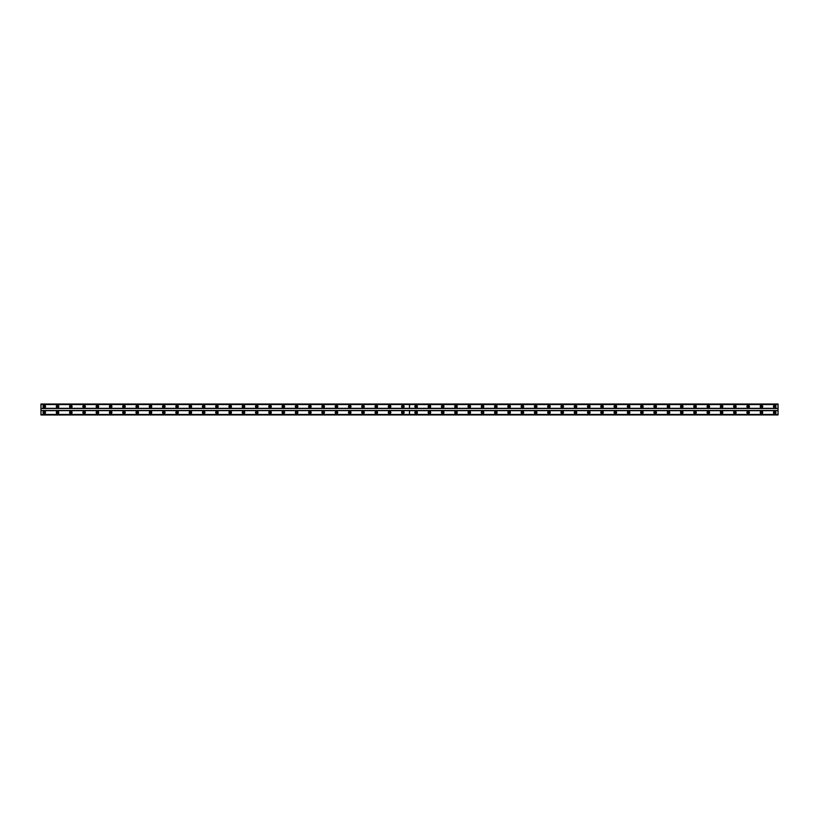 <?xml version="1.0" encoding="UTF-8"?>
<svg xmlns="http://www.w3.org/2000/svg" width="819" height="819" viewBox="0 0 819 819"><rect width="100%" height="100%" fill="white"/><g stroke="black" fill="none" stroke-linecap="round" stroke-linejoin="round"><path stroke-width="1.23" d="M416.144 407.258A0.747 0.747 0 0 1 415.397 406.511A0.747 0.747 0 0 1 416.144 405.763A0.747 0.747 0 0 1 416.891 406.511A0.747 0.747 0 0 1 416.144 407.258M429.422 407.258A0.747 0.747 0 0 1 428.675 406.511A0.747 0.747 0 0 1 429.422 405.763A0.747 0.747 0 0 1 430.17 406.511A0.747 0.747 0 0 1 429.422 407.258M442.7 407.258A0.747 0.747 0 0 1 441.953 406.511A0.747 0.747 0 0 1 442.7 405.763A0.747 0.747 0 0 1 443.448 406.511A0.747 0.747 0 0 1 442.7 407.258M455.988 407.258A0.747 0.747 0 0 1 455.241 406.511A0.747 0.747 0 0 1 455.988 405.763A0.747 0.747 0 0 1 456.736 406.511A0.747 0.747 0 0 1 455.988 407.258M469.267 407.258A0.747 0.747 0 0 1 468.519 406.511A0.747 0.747 0 0 1 469.267 405.763A0.747 0.747 0 0 1 470.014 406.511A0.747 0.747 0 0 1 469.267 407.258M482.545 407.258A0.747 0.747 0 0 1 481.797 406.511A0.747 0.747 0 0 1 482.545 405.763A0.747 0.747 0 0 1 483.292 406.511A0.747 0.747 0 0 1 482.545 407.258M495.823 407.258A0.747 0.747 0 0 1 495.075 406.511A0.747 0.747 0 0 1 495.823 405.763A0.747 0.747 0 0 1 496.57 406.511A0.747 0.747 0 0 1 495.823 407.258M509.111 407.258A0.747 0.747 0 0 1 508.364 406.511A0.747 0.747 0 0 1 509.111 405.763A0.747 0.747 0 0 1 509.858 406.511A0.747 0.747 0 0 1 509.111 407.258M522.389 407.258A0.747 0.747 0 0 1 521.642 406.511A0.747 0.747 0 0 1 522.389 405.763A0.747 0.747 0 0 1 523.136 406.511A0.747 0.747 0 0 1 522.389 407.258M535.667 407.258A0.747 0.747 0 0 1 534.92 406.511A0.747 0.747 0 0 1 535.667 405.763A0.747 0.747 0 0 1 536.414 406.511A0.747 0.747 0 0 1 535.667 407.258M548.955 407.258A0.747 0.747 0 0 1 548.208 406.511A0.747 0.747 0 0 1 548.955 405.763A0.747 0.747 0 0 1 549.703 406.511A0.747 0.747 0 0 1 548.955 407.258M562.233 407.258A0.747 0.747 0 0 1 561.486 406.511A0.747 0.747 0 0 1 562.233 405.763A0.747 0.747 0 0 1 562.981 406.511A0.747 0.747 0 0 1 562.233 407.258M575.511 407.258A0.747 0.747 0 0 1 574.764 406.511A0.747 0.747 0 0 1 575.511 405.763A0.747 0.747 0 0 1 576.259 406.511A0.747 0.747 0 0 1 575.511 407.258M588.8 407.258A0.747 0.747 0 0 1 588.052 406.511A0.747 0.747 0 0 1 588.8 405.763A0.747 0.747 0 0 1 589.537 406.511A0.747 0.747 0 0 1 588.8 407.258M602.078 407.258A0.747 0.747 0 0 1 601.33 406.511A0.747 0.747 0 0 1 602.078 405.763A0.747 0.747 0 0 1 602.825 406.511A0.747 0.747 0 0 1 602.078 407.258M615.356 407.258A0.747 0.747 0 0 1 614.608 406.511A0.747 0.747 0 0 1 615.356 405.763A0.747 0.747 0 0 1 616.103 406.511A0.747 0.747 0 0 1 615.356 407.258M628.634 407.258A0.747 0.747 0 0 1 627.886 406.511A0.747 0.747 0 0 1 628.634 405.763A0.747 0.747 0 0 1 629.381 406.511A0.747 0.747 0 0 1 628.634 407.258M641.922 407.258A0.747 0.747 0 0 1 641.175 406.511A0.747 0.747 0 0 1 641.922 405.763A0.747 0.747 0 0 1 642.669 406.511A0.747 0.747 0 0 1 641.922 407.258M655.2 407.258A0.747 0.747 0 0 1 654.453 406.511A0.747 0.747 0 0 1 655.2 405.763A0.747 0.747 0 0 1 655.947 406.511A0.747 0.747 0 0 1 655.2 407.258M668.478 407.258A0.747 0.747 0 0 1 667.731 406.511A0.747 0.747 0 0 1 668.478 405.763A0.747 0.747 0 0 1 669.225 406.511A0.747 0.747 0 0 1 668.478 407.258M681.766 407.258A0.747 0.747 0 0 1 681.019 406.511A0.747 0.747 0 0 1 681.766 405.763A0.747 0.747 0 0 1 682.514 406.511A0.747 0.747 0 0 1 681.766 407.258M695.044 407.258A0.747 0.747 0 0 1 694.297 406.511A0.747 0.747 0 0 1 695.044 405.763A0.747 0.747 0 0 1 695.792 406.511A0.747 0.747 0 0 1 695.044 407.258M708.322 407.258A0.747 0.747 0 0 1 707.575 406.511A0.747 0.747 0 0 1 708.322 405.763A0.747 0.747 0 0 1 709.07 406.511A0.747 0.747 0 0 1 708.322 407.258M721.6 407.258A0.747 0.747 0 0 1 720.863 406.511A0.747 0.747 0 0 1 721.6 405.763A0.747 0.747 0 0 1 722.348 406.511A0.747 0.747 0 0 1 721.6 407.258M734.889 407.258A0.747 0.747 0 0 1 734.141 406.511A0.747 0.747 0 0 1 734.889 405.763A0.747 0.747 0 0 1 735.636 406.511A0.747 0.747 0 0 1 734.889 407.258M748.167 407.258A0.747 0.747 0 0 1 747.419 406.511A0.747 0.747 0 0 1 748.167 405.763A0.747 0.747 0 0 1 748.914 406.511A0.747 0.747 0 0 1 748.167 407.258M761.445 407.258A0.747 0.747 0 0 1 760.697 406.511A0.747 0.747 0 0 1 761.445 405.763A0.747 0.747 0 0 1 762.192 406.511A0.747 0.747 0 0 1 761.445 407.258M774.733 407.258A0.747 0.747 0 0 1 773.986 406.511A0.747 0.747 0 0 1 774.733 405.763A0.747 0.747 0 0 1 775.48 406.511A0.747 0.747 0 0 1 774.733 407.258M57.555 407.258A0.747 0.747 0 0 1 56.808 406.511A0.747 0.747 0 0 1 57.555 405.763A0.747 0.747 0 0 1 58.303 406.511A0.747 0.747 0 0 1 57.555 407.258M70.833 407.258A0.747 0.747 0 0 1 70.086 406.511A0.747 0.747 0 0 1 70.833 405.763A0.747 0.747 0 0 1 71.581 406.511A0.747 0.747 0 0 1 70.833 407.258M84.111 407.258A0.747 0.747 0 0 1 83.364 406.511A0.747 0.747 0 0 1 84.111 405.763A0.747 0.747 0 0 1 84.859 406.511A0.747 0.747 0 0 1 84.111 407.258M97.4 407.258A0.747 0.747 0 0 1 96.652 406.511A0.747 0.747 0 0 1 97.4 405.763A0.747 0.747 0 0 1 98.137 406.511A0.747 0.747 0 0 1 97.4 407.258M110.678 407.258A0.747 0.747 0 0 1 109.93 406.511A0.747 0.747 0 0 1 110.678 405.763A0.747 0.747 0 0 1 111.425 406.511A0.747 0.747 0 0 1 110.678 407.258M123.956 407.258A0.747 0.747 0 0 1 123.208 406.511A0.747 0.747 0 0 1 123.956 405.763A0.747 0.747 0 0 1 124.703 406.511A0.747 0.747 0 0 1 123.956 407.258M137.234 407.258A0.747 0.747 0 0 1 136.486 406.511A0.747 0.747 0 0 1 137.234 405.763A0.747 0.747 0 0 1 137.981 406.511A0.747 0.747 0 0 1 137.234 407.258M150.522 407.258A0.747 0.747 0 0 1 149.775 406.511A0.747 0.747 0 0 1 150.522 405.763A0.747 0.747 0 0 1 151.269 406.511A0.747 0.747 0 0 1 150.522 407.258M163.8 407.258A0.747 0.747 0 0 1 163.053 406.511A0.747 0.747 0 0 1 163.8 405.763A0.747 0.747 0 0 1 164.547 406.511A0.747 0.747 0 0 1 163.8 407.258M177.078 407.258A0.747 0.747 0 0 1 176.331 406.511A0.747 0.747 0 0 1 177.078 405.763A0.747 0.747 0 0 1 177.825 406.511A0.747 0.747 0 0 1 177.078 407.258M190.366 407.258A0.747 0.747 0 0 1 189.619 406.511A0.747 0.747 0 0 1 190.366 405.763A0.747 0.747 0 0 1 191.114 406.511A0.747 0.747 0 0 1 190.366 407.258M203.644 407.258A0.747 0.747 0 0 1 202.897 406.511A0.747 0.747 0 0 1 203.644 405.763A0.747 0.747 0 0 1 204.392 406.511A0.747 0.747 0 0 1 203.644 407.258M216.922 407.258A0.747 0.747 0 0 1 216.175 406.511A0.747 0.747 0 0 1 216.922 405.763A0.747 0.747 0 0 1 217.67 406.511A0.747 0.747 0 0 1 216.922 407.258M230.2 407.258A0.747 0.747 0 0 1 229.463 406.511A0.747 0.747 0 0 1 230.2 405.763A0.747 0.747 0 0 1 230.948 406.511A0.747 0.747 0 0 1 230.2 407.258M243.489 407.258A0.747 0.747 0 0 1 242.741 406.511A0.747 0.747 0 0 1 243.489 405.763A0.747 0.747 0 0 1 244.236 406.511A0.747 0.747 0 0 1 243.489 407.258M256.767 407.258A0.747 0.747 0 0 1 256.019 406.511A0.747 0.747 0 0 1 256.767 405.763A0.747 0.747 0 0 1 257.514 406.511A0.747 0.747 0 0 1 256.767 407.258M270.045 407.258A0.747 0.747 0 0 1 269.297 406.511A0.747 0.747 0 0 1 270.045 405.763A0.747 0.747 0 0 1 270.792 406.511A0.747 0.747 0 0 1 270.045 407.258M283.333 407.258A0.747 0.747 0 0 1 282.586 406.511A0.747 0.747 0 0 1 283.333 405.763A0.747 0.747 0 0 1 284.08 406.511A0.747 0.747 0 0 1 283.333 407.258M296.611 407.258A0.747 0.747 0 0 1 295.864 406.511A0.747 0.747 0 0 1 296.611 405.763A0.747 0.747 0 0 1 297.358 406.511A0.747 0.747 0 0 1 296.611 407.258M309.889 407.258A0.747 0.747 0 0 1 309.142 406.511A0.747 0.747 0 0 1 309.889 405.763A0.747 0.747 0 0 1 310.636 406.511A0.747 0.747 0 0 1 309.889 407.258M323.177 407.258A0.747 0.747 0 0 1 322.43 406.511A0.747 0.747 0 0 1 323.177 405.763A0.747 0.747 0 0 1 323.925 406.511A0.747 0.747 0 0 1 323.177 407.258M336.455 407.258A0.747 0.747 0 0 1 335.708 406.511A0.747 0.747 0 0 1 336.455 405.763A0.747 0.747 0 0 1 337.203 406.511A0.747 0.747 0 0 1 336.455 407.258M349.733 407.258A0.747 0.747 0 0 1 348.986 406.511A0.747 0.747 0 0 1 349.733 405.763A0.747 0.747 0 0 1 350.481 406.511A0.747 0.747 0 0 1 349.733 407.258M363.012 407.258A0.747 0.747 0 0 1 362.264 406.511A0.747 0.747 0 0 1 363.012 405.763A0.747 0.747 0 0 1 363.759 406.511A0.747 0.747 0 0 1 363.012 407.258M376.3 407.258A0.747 0.747 0 0 1 375.552 406.511A0.747 0.747 0 0 1 376.3 405.763A0.747 0.747 0 0 1 377.047 406.511A0.747 0.747 0 0 1 376.3 407.258M389.578 407.258A0.747 0.747 0 0 1 388.83 406.511A0.747 0.747 0 0 1 389.578 405.763A0.747 0.747 0 0 1 390.325 406.511A0.747 0.747 0 0 1 389.578 407.258M402.856 407.258A0.747 0.747 0 0 1 402.109 406.511A0.747 0.747 0 0 1 402.856 405.763A0.747 0.747 0 0 1 403.603 406.511A0.747 0.747 0 0 1 402.856 407.258M44.267 407.258A0.747 0.747 0 0 1 43.52 406.511A0.747 0.747 0 0 1 44.267 405.763A0.747 0.747 0 0 1 45.014 406.511A0.747 0.747 0 0 1 44.267 407.258M416.144 411.24A1.249 1.249 0 0 0 414.895 412.489A1.249 1.249 0 0 0 416.144 413.738A1.249 1.249 0 0 0 417.383 412.489A1.249 1.249 0 0 0 416.144 411.24M429.422 411.24A1.249 1.249 0 0 0 428.173 412.489A1.249 1.249 0 0 0 429.422 413.738A1.249 1.249 0 0 0 430.671 412.489A1.249 1.249 0 0 0 429.422 411.24M442.7 411.24A1.249 1.249 0 0 0 441.461 412.489A1.249 1.249 0 0 0 442.7 413.738A1.249 1.249 0 0 0 443.949 412.489A1.249 1.249 0 0 0 442.7 411.24M455.988 411.24A1.249 1.249 0 0 0 454.74 412.489A1.249 1.249 0 0 0 455.988 413.738A1.249 1.249 0 0 0 457.227 412.489A1.249 1.249 0 0 0 455.988 411.24M469.267 411.24A1.249 1.249 0 0 0 468.018 412.489A1.249 1.249 0 0 0 469.267 413.738A1.249 1.249 0 0 0 470.505 412.489A1.249 1.249 0 0 0 469.267 411.24M482.545 411.24A1.249 1.249 0 0 0 481.306 412.489A1.249 1.249 0 0 0 482.545 413.738A1.249 1.249 0 0 0 483.794 412.489A1.249 1.249 0 0 0 482.545 411.24M495.823 411.24A1.249 1.249 0 0 0 494.584 412.489A1.249 1.249 0 0 0 495.823 413.738A1.249 1.249 0 0 0 497.072 412.489A1.249 1.249 0 0 0 495.823 411.24M509.111 411.24A1.249 1.249 0 0 0 507.862 412.489A1.249 1.249 0 0 0 509.111 413.738A1.249 1.249 0 0 0 510.35 412.489A1.249 1.249 0 0 0 509.111 411.24M522.389 411.24A1.249 1.249 0 0 0 521.14 412.489A1.249 1.249 0 0 0 522.389 413.738A1.249 1.249 0 0 0 523.638 412.489A1.249 1.249 0 0 0 522.389 411.24M535.667 411.24A1.249 1.249 0 0 0 534.428 412.489A1.249 1.249 0 0 0 535.667 413.738A1.249 1.249 0 0 0 536.916 412.489A1.249 1.249 0 0 0 535.667 411.24M548.955 411.24A1.249 1.249 0 0 0 547.706 412.489A1.249 1.249 0 0 0 548.955 413.738A1.249 1.249 0 0 0 550.194 412.489A1.249 1.249 0 0 0 548.955 411.24M562.233 411.24A1.249 1.249 0 0 0 560.984 412.489A1.249 1.249 0 0 0 562.233 413.738A1.249 1.249 0 0 0 563.482 412.489A1.249 1.249 0 0 0 562.233 411.24M575.511 411.24A1.249 1.249 0 0 0 574.273 412.489A1.249 1.249 0 0 0 575.511 413.738A1.249 1.249 0 0 0 576.76 412.489A1.249 1.249 0 0 0 575.511 411.24M588.8 411.24A1.249 1.249 0 0 0 587.551 412.489A1.249 1.249 0 0 0 588.8 413.738A1.249 1.249 0 0 0 590.038 412.489A1.249 1.249 0 0 0 588.8 411.24M602.078 411.24A1.249 1.249 0 0 0 600.829 412.489A1.249 1.249 0 0 0 602.078 413.738A1.249 1.249 0 0 0 603.316 412.489A1.249 1.249 0 0 0 602.078 411.24M615.356 411.24A1.249 1.249 0 0 0 614.107 412.489A1.249 1.249 0 0 0 615.356 413.738A1.249 1.249 0 0 0 616.605 412.489A1.249 1.249 0 0 0 615.356 411.24M628.634 411.24A1.249 1.249 0 0 0 627.395 412.489A1.249 1.249 0 0 0 628.634 413.738A1.249 1.249 0 0 0 629.883 412.489A1.249 1.249 0 0 0 628.634 411.24M641.922 411.24A1.249 1.249 0 0 0 640.673 412.489A1.249 1.249 0 0 0 641.922 413.738A1.249 1.249 0 0 0 643.161 412.489A1.249 1.249 0 0 0 641.922 411.24M655.2 411.24A1.249 1.249 0 0 0 653.951 412.489A1.249 1.249 0 0 0 655.2 413.738A1.249 1.249 0 0 0 656.449 412.489A1.249 1.249 0 0 0 655.2 411.24M668.478 411.24A1.249 1.249 0 0 0 667.239 412.489A1.249 1.249 0 0 0 668.478 413.738A1.249 1.249 0 0 0 669.727 412.489A1.249 1.249 0 0 0 668.478 411.24M681.766 411.24A1.249 1.249 0 0 0 680.517 412.489A1.249 1.249 0 0 0 681.766 413.738A1.249 1.249 0 0 0 683.005 412.489A1.249 1.249 0 0 0 681.766 411.24M695.044 411.24A1.249 1.249 0 0 0 693.795 412.489A1.249 1.249 0 0 0 695.044 413.738A1.249 1.249 0 0 0 696.293 412.489A1.249 1.249 0 0 0 695.044 411.24M708.322 411.24A1.249 1.249 0 0 0 707.084 412.489A1.249 1.249 0 0 0 708.322 413.738A1.249 1.249 0 0 0 709.571 412.489A1.249 1.249 0 0 0 708.322 411.24M721.6 411.24A1.249 1.249 0 0 0 720.362 412.489A1.249 1.249 0 0 0 721.6 413.738A1.249 1.249 0 0 0 722.849 412.489A1.249 1.249 0 0 0 721.6 411.24M734.889 411.24A1.249 1.249 0 0 0 733.64 412.489A1.249 1.249 0 0 0 734.889 413.738A1.249 1.249 0 0 0 736.127 412.489A1.249 1.249 0 0 0 734.889 411.24M748.167 411.24A1.249 1.249 0 0 0 746.918 412.489A1.249 1.249 0 0 0 748.167 413.738A1.249 1.249 0 0 0 749.416 412.489A1.249 1.249 0 0 0 748.167 411.24M761.445 411.24A1.249 1.249 0 0 0 760.206 412.489A1.249 1.249 0 0 0 761.445 413.738A1.249 1.249 0 0 0 762.694 412.489A1.249 1.249 0 0 0 761.445 411.24M774.733 411.24A1.249 1.249 0 0 0 773.484 412.489A1.249 1.249 0 0 0 774.733 413.738A1.249 1.249 0 0 0 775.972 412.489A1.249 1.249 0 0 0 774.733 411.24M416.144 405.262A1.249 1.249 0 0 0 414.895 406.511A1.249 1.249 0 0 0 416.144 407.76A1.249 1.249 0 0 0 417.383 406.511A1.249 1.249 0 0 0 416.144 405.262M429.422 405.262A1.249 1.249 0 0 0 428.173 406.511A1.249 1.249 0 0 0 429.422 407.76A1.249 1.249 0 0 0 430.671 406.511A1.249 1.249 0 0 0 429.422 405.262M442.7 405.262A1.249 1.249 0 0 0 441.461 406.511A1.249 1.249 0 0 0 442.7 407.76A1.249 1.249 0 0 0 443.949 406.511A1.249 1.249 0 0 0 442.7 405.262M455.988 405.262A1.249 1.249 0 0 0 454.74 406.511A1.249 1.249 0 0 0 455.988 407.76A1.249 1.249 0 0 0 457.227 406.511A1.249 1.249 0 0 0 455.988 405.262M469.267 405.262A1.249 1.249 0 0 0 468.018 406.511A1.249 1.249 0 0 0 469.267 407.76A1.249 1.249 0 0 0 470.505 406.511A1.249 1.249 0 0 0 469.267 405.262M482.545 405.262A1.249 1.249 0 0 0 481.306 406.511A1.249 1.249 0 0 0 482.545 407.76A1.249 1.249 0 0 0 483.794 406.511A1.249 1.249 0 0 0 482.545 405.262M495.823 405.262A1.249 1.249 0 0 0 494.584 406.511A1.249 1.249 0 0 0 495.823 407.76A1.249 1.249 0 0 0 497.072 406.511A1.249 1.249 0 0 0 495.823 405.262M509.111 405.262A1.249 1.249 0 0 0 507.862 406.511A1.249 1.249 0 0 0 509.111 407.76A1.249 1.249 0 0 0 510.35 406.511A1.249 1.249 0 0 0 509.111 405.262M522.389 405.262A1.249 1.249 0 0 0 521.14 406.511A1.249 1.249 0 0 0 522.389 407.76A1.249 1.249 0 0 0 523.638 406.511A1.249 1.249 0 0 0 522.389 405.262M535.667 405.262A1.249 1.249 0 0 0 534.428 406.511A1.249 1.249 0 0 0 535.667 407.76A1.249 1.249 0 0 0 536.916 406.511A1.249 1.249 0 0 0 535.667 405.262M548.955 405.262A1.249 1.249 0 0 0 547.706 406.511A1.249 1.249 0 0 0 548.955 407.76A1.249 1.249 0 0 0 550.194 406.511A1.249 1.249 0 0 0 548.955 405.262M562.233 405.262A1.249 1.249 0 0 0 560.984 406.511A1.249 1.249 0 0 0 562.233 407.76A1.249 1.249 0 0 0 563.482 406.511A1.249 1.249 0 0 0 562.233 405.262M575.511 405.262A1.249 1.249 0 0 0 574.273 406.511A1.249 1.249 0 0 0 575.511 407.76A1.249 1.249 0 0 0 576.76 406.511A1.249 1.249 0 0 0 575.511 405.262M588.8 405.262A1.249 1.249 0 0 0 587.551 406.511A1.249 1.249 0 0 0 588.8 407.76A1.249 1.249 0 0 0 590.038 406.511A1.249 1.249 0 0 0 588.8 405.262M602.078 405.262A1.249 1.249 0 0 0 600.829 406.511A1.249 1.249 0 0 0 602.078 407.76A1.249 1.249 0 0 0 603.316 406.511A1.249 1.249 0 0 0 602.078 405.262M615.356 405.262A1.249 1.249 0 0 0 614.107 406.511A1.249 1.249 0 0 0 615.356 407.76A1.249 1.249 0 0 0 616.605 406.511A1.249 1.249 0 0 0 615.356 405.262M628.634 405.262A1.249 1.249 0 0 0 627.395 406.511A1.249 1.249 0 0 0 628.634 407.76A1.249 1.249 0 0 0 629.883 406.511A1.249 1.249 0 0 0 628.634 405.262M641.922 405.262A1.249 1.249 0 0 0 640.673 406.511A1.249 1.249 0 0 0 641.922 407.76A1.249 1.249 0 0 0 643.161 406.511A1.249 1.249 0 0 0 641.922 405.262M655.2 405.262A1.249 1.249 0 0 0 653.951 406.511A1.249 1.249 0 0 0 655.2 407.76A1.249 1.249 0 0 0 656.449 406.511A1.249 1.249 0 0 0 655.2 405.262M668.478 405.262A1.249 1.249 0 0 0 667.239 406.511A1.249 1.249 0 0 0 668.478 407.76A1.249 1.249 0 0 0 669.727 406.511A1.249 1.249 0 0 0 668.478 405.262M681.766 405.262A1.249 1.249 0 0 0 680.517 406.511A1.249 1.249 0 0 0 681.766 407.76A1.249 1.249 0 0 0 683.005 406.511A1.249 1.249 0 0 0 681.766 405.262M695.044 405.262A1.249 1.249 0 0 0 693.795 406.511A1.249 1.249 0 0 0 695.044 407.76A1.249 1.249 0 0 0 696.293 406.511A1.249 1.249 0 0 0 695.044 405.262M708.322 405.262A1.249 1.249 0 0 0 707.084 406.511A1.249 1.249 0 0 0 708.322 407.76A1.249 1.249 0 0 0 709.571 406.511A1.249 1.249 0 0 0 708.322 405.262M721.6 405.262A1.249 1.249 0 0 0 720.362 406.511A1.249 1.249 0 0 0 721.6 407.76A1.249 1.249 0 0 0 722.849 406.511A1.249 1.249 0 0 0 721.6 405.262M734.889 405.262A1.249 1.249 0 0 0 733.64 406.511A1.249 1.249 0 0 0 734.889 407.76A1.249 1.249 0 0 0 736.127 406.511A1.249 1.249 0 0 0 734.889 405.262M748.167 405.262A1.249 1.249 0 0 0 746.918 406.511A1.249 1.249 0 0 0 748.167 407.76A1.249 1.249 0 0 0 749.416 406.511A1.249 1.249 0 0 0 748.167 405.262M761.445 405.262A1.249 1.249 0 0 0 760.206 406.511A1.249 1.249 0 0 0 761.445 407.76A1.249 1.249 0 0 0 762.694 406.511A1.249 1.249 0 0 0 761.445 405.262M774.733 405.262A1.249 1.249 0 0 0 773.484 406.511A1.249 1.249 0 0 0 774.733 407.76A1.249 1.249 0 0 0 775.972 406.511A1.249 1.249 0 0 0 774.733 405.262M416.144 413.237A0.747 0.747 0 0 1 415.397 412.489A0.747 0.747 0 0 1 416.144 411.742A0.747 0.747 0 0 1 416.891 412.489A0.747 0.747 0 0 1 416.144 413.237M429.422 413.237A0.747 0.747 0 0 1 428.675 412.489A0.747 0.747 0 0 1 429.422 411.742A0.747 0.747 0 0 1 430.17 412.489A0.747 0.747 0 0 1 429.422 413.237M442.7 413.237A0.747 0.747 0 0 1 441.953 412.489A0.747 0.747 0 0 1 442.7 411.742A0.747 0.747 0 0 1 443.448 412.489A0.747 0.747 0 0 1 442.7 413.237M455.988 413.237A0.747 0.747 0 0 1 455.241 412.489A0.747 0.747 0 0 1 455.988 411.742A0.747 0.747 0 0 1 456.736 412.489A0.747 0.747 0 0 1 455.988 413.237M469.267 413.237A0.747 0.747 0 0 1 468.519 412.489A0.747 0.747 0 0 1 469.267 411.742A0.747 0.747 0 0 1 470.014 412.489A0.747 0.747 0 0 1 469.267 413.237M482.545 413.237A0.747 0.747 0 0 1 481.797 412.489A0.747 0.747 0 0 1 482.545 411.742A0.747 0.747 0 0 1 483.292 412.489A0.747 0.747 0 0 1 482.545 413.237M495.823 413.237A0.747 0.747 0 0 1 495.075 412.489A0.747 0.747 0 0 1 495.823 411.742A0.747 0.747 0 0 1 496.57 412.489A0.747 0.747 0 0 1 495.823 413.237M509.111 413.237A0.747 0.747 0 0 1 508.364 412.489A0.747 0.747 0 0 1 509.111 411.742A0.747 0.747 0 0 1 509.858 412.489A0.747 0.747 0 0 1 509.111 413.237M522.389 413.237A0.747 0.747 0 0 1 521.642 412.489A0.747 0.747 0 0 1 522.389 411.742A0.747 0.747 0 0 1 523.136 412.489A0.747 0.747 0 0 1 522.389 413.237M535.667 413.237A0.747 0.747 0 0 1 534.92 412.489A0.747 0.747 0 0 1 535.667 411.742A0.747 0.747 0 0 1 536.414 412.489A0.747 0.747 0 0 1 535.667 413.237M548.955 413.237A0.747 0.747 0 0 1 548.208 412.489A0.747 0.747 0 0 1 548.955 411.742A0.747 0.747 0 0 1 549.703 412.489A0.747 0.747 0 0 1 548.955 413.237M562.233 413.237A0.747 0.747 0 0 1 561.486 412.489A0.747 0.747 0 0 1 562.233 411.742A0.747 0.747 0 0 1 562.981 412.489A0.747 0.747 0 0 1 562.233 413.237M575.511 413.237A0.747 0.747 0 0 1 574.764 412.489A0.747 0.747 0 0 1 575.511 411.742A0.747 0.747 0 0 1 576.259 412.489A0.747 0.747 0 0 1 575.511 413.237M588.8 413.237A0.747 0.747 0 0 1 588.052 412.489A0.747 0.747 0 0 1 588.8 411.742A0.747 0.747 0 0 1 589.537 412.489A0.747 0.747 0 0 1 588.8 413.237M602.078 413.237A0.747 0.747 0 0 1 601.33 412.489A0.747 0.747 0 0 1 602.078 411.742A0.747 0.747 0 0 1 602.825 412.489A0.747 0.747 0 0 1 602.078 413.237M615.356 413.237A0.747 0.747 0 0 1 614.608 412.489A0.747 0.747 0 0 1 615.356 411.742A0.747 0.747 0 0 1 616.103 412.489A0.747 0.747 0 0 1 615.356 413.237M628.634 413.237A0.747 0.747 0 0 1 627.886 412.489A0.747 0.747 0 0 1 628.634 411.742A0.747 0.747 0 0 1 629.381 412.489A0.747 0.747 0 0 1 628.634 413.237M641.922 413.237A0.747 0.747 0 0 1 641.175 412.489A0.747 0.747 0 0 1 641.922 411.742A0.747 0.747 0 0 1 642.669 412.489A0.747 0.747 0 0 1 641.922 413.237M655.2 413.237A0.747 0.747 0 0 1 654.453 412.489A0.747 0.747 0 0 1 655.2 411.742A0.747 0.747 0 0 1 655.947 412.489A0.747 0.747 0 0 1 655.2 413.237M668.478 413.237A0.747 0.747 0 0 1 667.731 412.489A0.747 0.747 0 0 1 668.478 411.742A0.747 0.747 0 0 1 669.225 412.489A0.747 0.747 0 0 1 668.478 413.237M681.766 413.237A0.747 0.747 0 0 1 681.019 412.489A0.747 0.747 0 0 1 681.766 411.742A0.747 0.747 0 0 1 682.514 412.489A0.747 0.747 0 0 1 681.766 413.237M695.044 413.237A0.747 0.747 0 0 1 694.297 412.489A0.747 0.747 0 0 1 695.044 411.742A0.747 0.747 0 0 1 695.792 412.489A0.747 0.747 0 0 1 695.044 413.237M708.322 413.237A0.747 0.747 0 0 1 707.575 412.489A0.747 0.747 0 0 1 708.322 411.742A0.747 0.747 0 0 1 709.07 412.489A0.747 0.747 0 0 1 708.322 413.237M721.6 413.237A0.747 0.747 0 0 1 720.863 412.489A0.747 0.747 0 0 1 721.6 411.742A0.747 0.747 0 0 1 722.348 412.489A0.747 0.747 0 0 1 721.6 413.237M734.889 413.237A0.747 0.747 0 0 1 734.141 412.489A0.747 0.747 0 0 1 734.889 411.742A0.747 0.747 0 0 1 735.636 412.489A0.747 0.747 0 0 1 734.889 413.237M748.167 413.237A0.747 0.747 0 0 1 747.419 412.489A0.747 0.747 0 0 1 748.167 411.742A0.747 0.747 0 0 1 748.914 412.489A0.747 0.747 0 0 1 748.167 413.237M761.445 413.237A0.747 0.747 0 0 1 760.697 412.489A0.747 0.747 0 0 1 761.445 411.742A0.747 0.747 0 0 1 762.192 412.489A0.747 0.747 0 0 1 761.445 413.237M774.733 413.237A0.747 0.747 0 0 1 773.986 412.489A0.747 0.747 0 0 1 774.733 411.742A0.747 0.747 0 0 1 775.48 412.489A0.747 0.747 0 0 1 774.733 413.237M57.555 411.24A1.249 1.249 0 0 0 56.306 412.489A1.249 1.249 0 0 0 57.555 413.738A1.249 1.249 0 0 0 58.794 412.489A1.249 1.249 0 0 0 57.555 411.24M70.833 411.24A1.249 1.249 0 0 0 69.584 412.489A1.249 1.249 0 0 0 70.833 413.738A1.249 1.249 0 0 0 72.082 412.489A1.249 1.249 0 0 0 70.833 411.24M84.111 411.24A1.249 1.249 0 0 0 82.873 412.489A1.249 1.249 0 0 0 84.111 413.738A1.249 1.249 0 0 0 85.36 412.489A1.249 1.249 0 0 0 84.111 411.24M97.4 411.24A1.249 1.249 0 0 0 96.151 412.489A1.249 1.249 0 0 0 97.4 413.738A1.249 1.249 0 0 0 98.638 412.489A1.249 1.249 0 0 0 97.4 411.24M110.678 411.24A1.249 1.249 0 0 0 109.429 412.489A1.249 1.249 0 0 0 110.678 413.738A1.249 1.249 0 0 0 111.916 412.489A1.249 1.249 0 0 0 110.678 411.24M123.956 411.24A1.249 1.249 0 0 0 122.707 412.489A1.249 1.249 0 0 0 123.956 413.738A1.249 1.249 0 0 0 125.205 412.489A1.249 1.249 0 0 0 123.956 411.24M137.234 411.24A1.249 1.249 0 0 0 135.995 412.489A1.249 1.249 0 0 0 137.234 413.738A1.249 1.249 0 0 0 138.483 412.489A1.249 1.249 0 0 0 137.234 411.24M150.522 411.24A1.249 1.249 0 0 0 149.273 412.489A1.249 1.249 0 0 0 150.522 413.738A1.249 1.249 0 0 0 151.761 412.489A1.249 1.249 0 0 0 150.522 411.24M163.8 411.24A1.249 1.249 0 0 0 162.551 412.489A1.249 1.249 0 0 0 163.8 413.738A1.249 1.249 0 0 0 165.049 412.489A1.249 1.249 0 0 0 163.8 411.24M177.078 411.24A1.249 1.249 0 0 0 175.839 412.489A1.249 1.249 0 0 0 177.078 413.738A1.249 1.249 0 0 0 178.327 412.489A1.249 1.249 0 0 0 177.078 411.24M190.366 411.24A1.249 1.249 0 0 0 189.117 412.489A1.249 1.249 0 0 0 190.366 413.738A1.249 1.249 0 0 0 191.605 412.489A1.249 1.249 0 0 0 190.366 411.24M203.644 411.24A1.249 1.249 0 0 0 202.395 412.489A1.249 1.249 0 0 0 203.644 413.738A1.249 1.249 0 0 0 204.893 412.489A1.249 1.249 0 0 0 203.644 411.24M216.922 411.24A1.249 1.249 0 0 0 215.684 412.489A1.249 1.249 0 0 0 216.922 413.738A1.249 1.249 0 0 0 218.171 412.489A1.249 1.249 0 0 0 216.922 411.24M230.2 411.24A1.249 1.249 0 0 0 228.962 412.489A1.249 1.249 0 0 0 230.2 413.738A1.249 1.249 0 0 0 231.449 412.489A1.249 1.249 0 0 0 230.2 411.24M243.489 411.24A1.249 1.249 0 0 0 242.24 412.489A1.249 1.249 0 0 0 243.489 413.738A1.249 1.249 0 0 0 244.727 412.489A1.249 1.249 0 0 0 243.489 411.24M256.767 411.24A1.249 1.249 0 0 0 255.518 412.489A1.249 1.249 0 0 0 256.767 413.738A1.249 1.249 0 0 0 258.016 412.489A1.249 1.249 0 0 0 256.767 411.24M270.045 411.24A1.249 1.249 0 0 0 268.806 412.489A1.249 1.249 0 0 0 270.045 413.738A1.249 1.249 0 0 0 271.294 412.489A1.249 1.249 0 0 0 270.045 411.24M283.333 411.24A1.249 1.249 0 0 0 282.084 412.489A1.249 1.249 0 0 0 283.333 413.738A1.249 1.249 0 0 0 284.572 412.489A1.249 1.249 0 0 0 283.333 411.24M296.611 411.24A1.249 1.249 0 0 0 295.362 412.489A1.249 1.249 0 0 0 296.611 413.738A1.249 1.249 0 0 0 297.86 412.489A1.249 1.249 0 0 0 296.611 411.24M309.889 411.24A1.249 1.249 0 0 0 308.65 412.489A1.249 1.249 0 0 0 309.889 413.738A1.249 1.249 0 0 0 311.138 412.489A1.249 1.249 0 0 0 309.889 411.24M323.177 411.24A1.249 1.249 0 0 0 321.928 412.489A1.249 1.249 0 0 0 323.177 413.738A1.249 1.249 0 0 0 324.416 412.489A1.249 1.249 0 0 0 323.177 411.24M336.455 411.24A1.249 1.249 0 0 0 335.206 412.489A1.249 1.249 0 0 0 336.455 413.738A1.249 1.249 0 0 0 337.694 412.489A1.249 1.249 0 0 0 336.455 411.24M349.733 411.24A1.249 1.249 0 0 0 348.495 412.489A1.249 1.249 0 0 0 349.733 413.738A1.249 1.249 0 0 0 350.982 412.489A1.249 1.249 0 0 0 349.733 411.24M363.012 411.24A1.249 1.249 0 0 0 361.773 412.489A1.249 1.249 0 0 0 363.012 413.738A1.249 1.249 0 0 0 364.26 412.489A1.249 1.249 0 0 0 363.012 411.24M376.3 411.24A1.249 1.249 0 0 0 375.051 412.489A1.249 1.249 0 0 0 376.3 413.738A1.249 1.249 0 0 0 377.539 412.489A1.249 1.249 0 0 0 376.3 411.24M389.578 411.24A1.249 1.249 0 0 0 388.329 412.489A1.249 1.249 0 0 0 389.578 413.738A1.249 1.249 0 0 0 390.827 412.489A1.249 1.249 0 0 0 389.578 411.24M402.856 411.24A1.249 1.249 0 0 0 401.617 412.489A1.249 1.249 0 0 0 402.856 413.738A1.249 1.249 0 0 0 404.105 412.489A1.249 1.249 0 0 0 402.856 411.24M44.267 411.24A1.249 1.249 0 0 0 43.028 412.489A1.249 1.249 0 0 0 44.267 413.738A1.249 1.249 0 0 0 45.516 412.489A1.249 1.249 0 0 0 44.267 411.24M57.555 405.262A1.249 1.249 0 0 0 56.306 406.511A1.249 1.249 0 0 0 57.555 407.76A1.249 1.249 0 0 0 58.794 406.511A1.249 1.249 0 0 0 57.555 405.262M70.833 405.262A1.249 1.249 0 0 0 69.584 406.511A1.249 1.249 0 0 0 70.833 407.76A1.249 1.249 0 0 0 72.082 406.511A1.249 1.249 0 0 0 70.833 405.262M84.111 405.262A1.249 1.249 0 0 0 82.873 406.511A1.249 1.249 0 0 0 84.111 407.76A1.249 1.249 0 0 0 85.36 406.511A1.249 1.249 0 0 0 84.111 405.262M97.4 405.262A1.249 1.249 0 0 0 96.151 406.511A1.249 1.249 0 0 0 97.4 407.76A1.249 1.249 0 0 0 98.638 406.511A1.249 1.249 0 0 0 97.4 405.262M110.678 405.262A1.249 1.249 0 0 0 109.429 406.511A1.249 1.249 0 0 0 110.678 407.76A1.249 1.249 0 0 0 111.916 406.511A1.249 1.249 0 0 0 110.678 405.262M123.956 405.262A1.249 1.249 0 0 0 122.707 406.511A1.249 1.249 0 0 0 123.956 407.76A1.249 1.249 0 0 0 125.205 406.511A1.249 1.249 0 0 0 123.956 405.262M137.234 405.262A1.249 1.249 0 0 0 135.995 406.511A1.249 1.249 0 0 0 137.234 407.76A1.249 1.249 0 0 0 138.483 406.511A1.249 1.249 0 0 0 137.234 405.262M150.522 405.262A1.249 1.249 0 0 0 149.273 406.511A1.249 1.249 0 0 0 150.522 407.76A1.249 1.249 0 0 0 151.761 406.511A1.249 1.249 0 0 0 150.522 405.262M163.8 405.262A1.249 1.249 0 0 0 162.551 406.511A1.249 1.249 0 0 0 163.8 407.76A1.249 1.249 0 0 0 165.049 406.511A1.249 1.249 0 0 0 163.8 405.262M177.078 405.262A1.249 1.249 0 0 0 175.839 406.511A1.249 1.249 0 0 0 177.078 407.76A1.249 1.249 0 0 0 178.327 406.511A1.249 1.249 0 0 0 177.078 405.262M190.366 405.262A1.249 1.249 0 0 0 189.117 406.511A1.249 1.249 0 0 0 190.366 407.76A1.249 1.249 0 0 0 191.605 406.511A1.249 1.249 0 0 0 190.366 405.262M203.644 405.262A1.249 1.249 0 0 0 202.395 406.511A1.249 1.249 0 0 0 203.644 407.76A1.249 1.249 0 0 0 204.893 406.511A1.249 1.249 0 0 0 203.644 405.262M216.922 405.262A1.249 1.249 0 0 0 215.684 406.511A1.249 1.249 0 0 0 216.922 407.76A1.249 1.249 0 0 0 218.171 406.511A1.249 1.249 0 0 0 216.922 405.262M230.2 405.262A1.249 1.249 0 0 0 228.962 406.511A1.249 1.249 0 0 0 230.2 407.76A1.249 1.249 0 0 0 231.449 406.511A1.249 1.249 0 0 0 230.2 405.262M243.489 405.262A1.249 1.249 0 0 0 242.24 406.511A1.249 1.249 0 0 0 243.489 407.76A1.249 1.249 0 0 0 244.727 406.511A1.249 1.249 0 0 0 243.489 405.262M256.767 405.262A1.249 1.249 0 0 0 255.518 406.511A1.249 1.249 0 0 0 256.767 407.76A1.249 1.249 0 0 0 258.016 406.511A1.249 1.249 0 0 0 256.767 405.262M270.045 405.262A1.249 1.249 0 0 0 268.806 406.511A1.249 1.249 0 0 0 270.045 407.76A1.249 1.249 0 0 0 271.294 406.511A1.249 1.249 0 0 0 270.045 405.262M283.333 405.262A1.249 1.249 0 0 0 282.084 406.511A1.249 1.249 0 0 0 283.333 407.76A1.249 1.249 0 0 0 284.572 406.511A1.249 1.249 0 0 0 283.333 405.262M296.611 405.262A1.249 1.249 0 0 0 295.362 406.511A1.249 1.249 0 0 0 296.611 407.76A1.249 1.249 0 0 0 297.86 406.511A1.249 1.249 0 0 0 296.611 405.262M309.889 405.262A1.249 1.249 0 0 0 308.65 406.511A1.249 1.249 0 0 0 309.889 407.76A1.249 1.249 0 0 0 311.138 406.511A1.249 1.249 0 0 0 309.889 405.262M323.177 405.262A1.249 1.249 0 0 0 321.928 406.511A1.249 1.249 0 0 0 323.177 407.76A1.249 1.249 0 0 0 324.416 406.511A1.249 1.249 0 0 0 323.177 405.262M336.455 405.262A1.249 1.249 0 0 0 335.206 406.511A1.249 1.249 0 0 0 336.455 407.76A1.249 1.249 0 0 0 337.694 406.511A1.249 1.249 0 0 0 336.455 405.262M349.733 405.262A1.249 1.249 0 0 0 348.495 406.511A1.249 1.249 0 0 0 349.733 407.76A1.249 1.249 0 0 0 350.982 406.511A1.249 1.249 0 0 0 349.733 405.262M363.012 405.262A1.249 1.249 0 0 0 361.773 406.511A1.249 1.249 0 0 0 363.012 407.76A1.249 1.249 0 0 0 364.26 406.511A1.249 1.249 0 0 0 363.012 405.262M376.3 405.262A1.249 1.249 0 0 0 375.051 406.511A1.249 1.249 0 0 0 376.3 407.76A1.249 1.249 0 0 0 377.539 406.511A1.249 1.249 0 0 0 376.3 405.262M389.578 405.262A1.249 1.249 0 0 0 388.329 406.511A1.249 1.249 0 0 0 389.578 407.76A1.249 1.249 0 0 0 390.827 406.511A1.249 1.249 0 0 0 389.578 405.262M402.856 405.262A1.249 1.249 0 0 0 401.617 406.511A1.249 1.249 0 0 0 402.856 407.76A1.249 1.249 0 0 0 404.105 406.511A1.249 1.249 0 0 0 402.856 405.262M44.267 405.262A1.249 1.249 0 0 0 43.028 406.511A1.249 1.249 0 0 0 44.267 407.76A1.249 1.249 0 0 0 45.516 406.511A1.249 1.249 0 0 0 44.267 405.262M57.555 413.237A0.747 0.747 0 0 1 56.808 412.489A0.747 0.747 0 0 1 57.555 411.742A0.747 0.747 0 0 1 58.303 412.489A0.747 0.747 0 0 1 57.555 413.237M70.833 413.237A0.747 0.747 0 0 1 70.086 412.489A0.747 0.747 0 0 1 70.833 411.742A0.747 0.747 0 0 1 71.581 412.489A0.747 0.747 0 0 1 70.833 413.237M84.111 413.237A0.747 0.747 0 0 1 83.364 412.489A0.747 0.747 0 0 1 84.111 411.742A0.747 0.747 0 0 1 84.859 412.489A0.747 0.747 0 0 1 84.111 413.237M97.4 413.237A0.747 0.747 0 0 1 96.652 412.489A0.747 0.747 0 0 1 97.4 411.742A0.747 0.747 0 0 1 98.137 412.489A0.747 0.747 0 0 1 97.4 413.237M110.678 413.237A0.747 0.747 0 0 1 109.93 412.489A0.747 0.747 0 0 1 110.678 411.742A0.747 0.747 0 0 1 111.425 412.489A0.747 0.747 0 0 1 110.678 413.237M123.956 413.237A0.747 0.747 0 0 1 123.208 412.489A0.747 0.747 0 0 1 123.956 411.742A0.747 0.747 0 0 1 124.703 412.489A0.747 0.747 0 0 1 123.956 413.237M137.234 413.237A0.747 0.747 0 0 1 136.486 412.489A0.747 0.747 0 0 1 137.234 411.742A0.747 0.747 0 0 1 137.981 412.489A0.747 0.747 0 0 1 137.234 413.237M150.522 413.237A0.747 0.747 0 0 1 149.775 412.489A0.747 0.747 0 0 1 150.522 411.742A0.747 0.747 0 0 1 151.269 412.489A0.747 0.747 0 0 1 150.522 413.237M163.8 413.237A0.747 0.747 0 0 1 163.053 412.489A0.747 0.747 0 0 1 163.8 411.742A0.747 0.747 0 0 1 164.547 412.489A0.747 0.747 0 0 1 163.8 413.237M177.078 413.237A0.747 0.747 0 0 1 176.331 412.489A0.747 0.747 0 0 1 177.078 411.742A0.747 0.747 0 0 1 177.825 412.489A0.747 0.747 0 0 1 177.078 413.237M190.366 413.237A0.747 0.747 0 0 1 189.619 412.489A0.747 0.747 0 0 1 190.366 411.742A0.747 0.747 0 0 1 191.114 412.489A0.747 0.747 0 0 1 190.366 413.237M203.644 413.237A0.747 0.747 0 0 1 202.897 412.489A0.747 0.747 0 0 1 203.644 411.742A0.747 0.747 0 0 1 204.392 412.489A0.747 0.747 0 0 1 203.644 413.237M216.922 413.237A0.747 0.747 0 0 1 216.175 412.489A0.747 0.747 0 0 1 216.922 411.742A0.747 0.747 0 0 1 217.67 412.489A0.747 0.747 0 0 1 216.922 413.237M230.2 413.237A0.747 0.747 0 0 1 229.463 412.489A0.747 0.747 0 0 1 230.2 411.742A0.747 0.747 0 0 1 230.948 412.489A0.747 0.747 0 0 1 230.2 413.237M243.489 413.237A0.747 0.747 0 0 1 242.741 412.489A0.747 0.747 0 0 1 243.489 411.742A0.747 0.747 0 0 1 244.236 412.489A0.747 0.747 0 0 1 243.489 413.237M256.767 413.237A0.747 0.747 0 0 1 256.019 412.489A0.747 0.747 0 0 1 256.767 411.742A0.747 0.747 0 0 1 257.514 412.489A0.747 0.747 0 0 1 256.767 413.237M270.045 413.237A0.747 0.747 0 0 1 269.297 412.489A0.747 0.747 0 0 1 270.045 411.742A0.747 0.747 0 0 1 270.792 412.489A0.747 0.747 0 0 1 270.045 413.237M283.333 413.237A0.747 0.747 0 0 1 282.586 412.489A0.747 0.747 0 0 1 283.333 411.742A0.747 0.747 0 0 1 284.08 412.489A0.747 0.747 0 0 1 283.333 413.237M296.611 413.237A0.747 0.747 0 0 1 295.864 412.489A0.747 0.747 0 0 1 296.611 411.742A0.747 0.747 0 0 1 297.358 412.489A0.747 0.747 0 0 1 296.611 413.237M309.889 413.237A0.747 0.747 0 0 1 309.142 412.489A0.747 0.747 0 0 1 309.889 411.742A0.747 0.747 0 0 1 310.636 412.489A0.747 0.747 0 0 1 309.889 413.237M323.177 413.237A0.747 0.747 0 0 1 322.43 412.489A0.747 0.747 0 0 1 323.177 411.742A0.747 0.747 0 0 1 323.925 412.489A0.747 0.747 0 0 1 323.177 413.237M336.455 413.237A0.747 0.747 0 0 1 335.708 412.489A0.747 0.747 0 0 1 336.455 411.742A0.747 0.747 0 0 1 337.203 412.489A0.747 0.747 0 0 1 336.455 413.237M349.733 413.237A0.747 0.747 0 0 1 348.986 412.489A0.747 0.747 0 0 1 349.733 411.742A0.747 0.747 0 0 1 350.481 412.489A0.747 0.747 0 0 1 349.733 413.237M363.012 413.237A0.747 0.747 0 0 1 362.264 412.489A0.747 0.747 0 0 1 363.012 411.742A0.747 0.747 0 0 1 363.759 412.489A0.747 0.747 0 0 1 363.012 413.237M376.3 413.237A0.747 0.747 0 0 1 375.552 412.489A0.747 0.747 0 0 1 376.3 411.742A0.747 0.747 0 0 1 377.047 412.489A0.747 0.747 0 0 1 376.3 413.237M389.578 413.237A0.747 0.747 0 0 1 388.83 412.489A0.747 0.747 0 0 1 389.578 411.742A0.747 0.747 0 0 1 390.325 412.489A0.747 0.747 0 0 1 389.578 413.237M402.856 413.237A0.747 0.747 0 0 1 402.109 412.489A0.747 0.747 0 0 1 402.856 411.742A0.747 0.747 0 0 1 403.603 412.489A0.747 0.747 0 0 1 402.856 413.237M44.267 413.237A0.747 0.747 0 0 1 43.52 412.489A0.747 0.747 0 0 1 44.267 411.742A0.747 0.747 0 0 1 45.014 412.489A0.747 0.747 0 0 1 44.267 413.237M778.05 414.68L40.95 414.977L40.95 414.445L409.5 414.475L409.531 410.667L778.05 410.667L778.05 414.68L40.95 414.68M778.05 408.333L409.531 408.333L409.5 404.525L40.95 404.555L40.95 404.023L778.05 404.023L778.05 410.667M778.05 414.445L409.531 414.445M778.05 410.493L40.95 410.493L40.95 408.507L778.05 408.507M409.531 404.555L778.05 404.555M40.95 410.493L40.95 414.445M40.95 404.555L40.95 408.507M409.531 410.667L409.5 414.475M409.5 410.626L40.95 410.667M40.95 408.333L409.531 408.333M409.5 404.525L409.5 408.374M40.95 404.32L778.05 404.32M409.469 410.667L409.469 414.445M409.469 404.555L409.469 408.333M778.05 414.926L40.95 414.926M40.95 404.074L778.05 404.074"/></g></svg>
